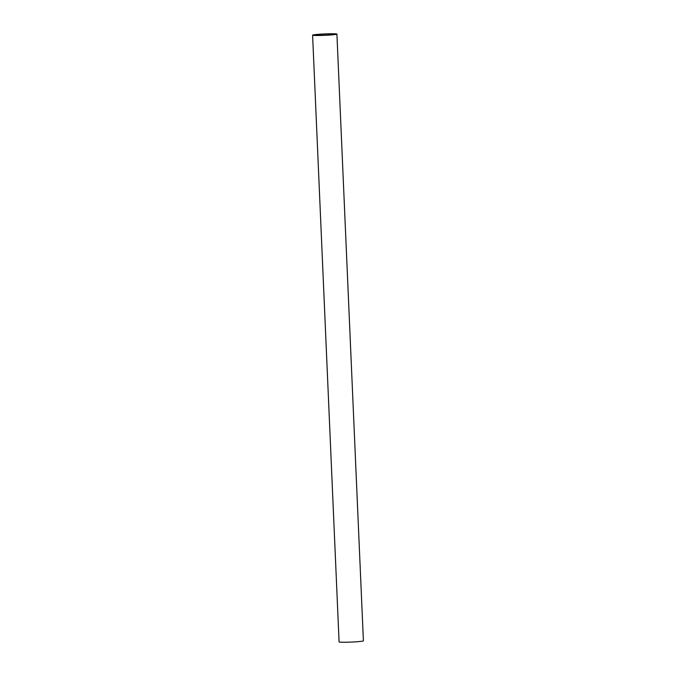 <?xml version="1.0" encoding="UTF-8"?>
<svg xmlns="http://www.w3.org/2000/svg" width="676" height="676" viewBox="0 0 676 676"><rect width="100%" height="100%" fill="white"/><g stroke="black" fill="none" stroke-linecap="round" stroke-linejoin="round"><path stroke-width="1.01" d="M316.36 34.645A10.343 0.591 177.5 0 1 327.902 33.927A10.343 0.591 177.5 0 1 335.085 34.18A10.343 0.591 177.5 0 1 333.15 34.611A10.343 0.591 177.5 0 1 321.607 35.329A10.343 0.591 177.5 0 1 314.425 35.076A10.343 0.591 177.5 0 1 316.36 34.645M336.91 34.096L363.401 640.84A12.168 0.701 177.5 0 1 361.119 641.347A12.168 0.701 177.5 0 1 347.54 642.2A12.168 0.701 177.5 0 1 339.09 641.904L312.599 35.16A12.168 0.701 177.5 0 1 314.881 34.653A12.168 0.701 177.5 0 1 328.46 33.8A12.168 0.701 177.5 0 1 336.91 34.096A12.168 0.701 177.5 0 1 334.628 34.611A12.168 0.701 177.5 0 1 321.049 35.456A12.168 0.701 177.5 0 1 312.599 35.16"/></g></svg>

